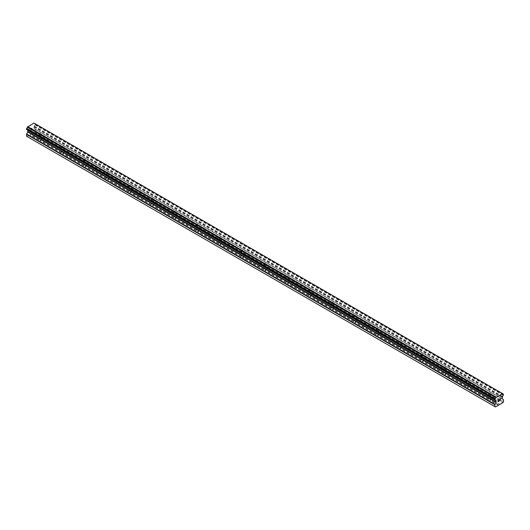 <?xml version="1.0" encoding="UTF-8"?>
<svg xmlns="http://www.w3.org/2000/svg" width="530" height="530" viewBox="0 0 530 530"><rect width="100%" height="100%" fill="white"/><g stroke="black" fill="none" stroke-linecap="round" stroke-linejoin="round"><path stroke-width="0.4" stroke-dasharray="2.65 1.99" d="M488.885 394.207A1.325 0.762 180 0 1 488.501 393.664A1.325 0.762 180 0 1 489.316 392.962A1.325 0.762 180 0 1 490.76 393.127A1.325 0.762 180 0 1 491.151 393.664A1.325 0.762 180 0 1 490.329 394.373A1.325 0.762 180 0 1 488.885 394.207M490.76 398.838A1.325 0.762 0 0 0 490.111 398.633L489.687 398.388A1.325 0.762 0 0 0 488.508 399.077L488.527 399.541A1.325 0.762 0 0 0 488.885 399.918A1.325 0.762 0 0 0 489.541 400.124L489.958 399.911A1.325 0.762 0 0 0 491.144 399.229L491.118 399.216A1.325 0.762 0 0 0 490.76 398.838M466.407 381.229A1.325 0.762 180 0 1 466.016 380.686A1.325 0.762 180 0 1 466.837 379.983A1.325 0.762 180 0 1 468.275 380.149A1.325 0.762 180 0 1 468.666 380.686A1.325 0.762 180 0 1 467.851 381.395A1.325 0.762 180 0 1 466.407 381.229M468.275 385.86A1.325 0.762 0 0 0 467.626 385.654L467.208 385.409A1.325 0.762 0 0 0 466.022 386.092L466.049 386.562A1.325 0.762 0 0 0 466.407 386.94A1.325 0.762 0 0 0 467.056 387.145L467.473 386.933A1.325 0.762 0 0 0 468.659 386.251L468.633 386.231A1.325 0.762 0 0 0 468.275 385.86M443.921 368.251A1.325 0.762 180 0 1 443.537 367.707A1.325 0.762 180 0 1 444.352 366.999A1.325 0.762 180 0 1 445.796 367.164A1.325 0.762 180 0 1 446.18 367.707A1.325 0.762 180 0 1 445.366 368.416A1.325 0.762 180 0 1 443.921 368.251M445.796 372.875A1.325 0.762 0 0 0 445.14 372.669L444.723 372.431A1.325 0.762 0 0 0 443.544 373.113L443.564 373.584A1.325 0.762 0 0 0 443.921 373.961A1.325 0.762 0 0 0 444.571 374.167L444.995 373.955A1.325 0.762 0 0 0 446.174 373.266L446.154 373.252A1.325 0.762 0 0 0 445.796 372.875M421.443 355.266A1.325 0.762 180 0 1 421.052 354.729A1.325 0.762 180 0 1 421.867 354.02A1.325 0.762 180 0 1 423.311 354.186A1.325 0.762 180 0 1 423.702 354.729A1.325 0.762 180 0 1 422.88 355.431A1.325 0.762 180 0 1 421.443 355.266M423.311 359.897A1.325 0.762 0 0 0 422.662 359.691L422.244 359.453A1.325 0.762 0 0 0 421.058 360.135L421.085 360.605A1.325 0.762 0 0 0 421.443 360.976A1.325 0.762 0 0 0 422.092 361.188L422.509 360.97A1.325 0.762 0 0 0 423.695 360.287L423.669 360.274A1.325 0.762 0 0 0 423.311 359.897M398.958 342.287A1.325 0.762 180 0 1 398.567 341.744A1.325 0.762 180 0 1 399.388 341.042A1.325 0.762 180 0 1 400.832 341.207A1.325 0.762 180 0 1 401.217 341.744A1.325 0.762 180 0 1 400.402 342.453A1.325 0.762 180 0 1 398.958 342.287M400.832 346.918A1.325 0.762 0 0 0 400.176 346.713L399.759 346.468A1.325 0.762 0 0 0 398.573 347.157L398.6 347.62A1.325 0.762 0 0 0 398.958 347.998A1.325 0.762 0 0 0 399.607 348.203L400.031 347.991A1.325 0.762 0 0 0 401.21 347.309L401.19 347.296A1.325 0.762 0 0 0 400.832 346.918M376.472 329.309A1.325 0.762 180 0 1 376.088 328.766A1.325 0.762 180 0 1 376.903 328.063A1.325 0.762 180 0 1 378.347 328.229A1.325 0.762 180 0 1 378.738 328.766A1.325 0.762 180 0 1 377.917 329.474A1.325 0.762 180 0 1 376.472 329.309M378.347 333.94A1.325 0.762 0 0 0 377.698 333.734L377.281 333.489A1.325 0.762 0 0 0 376.095 334.172L376.121 334.642A1.325 0.762 0 0 0 376.472 335.02A1.325 0.762 0 0 0 377.128 335.225L377.546 335.013A1.325 0.762 0 0 0 378.731 334.331L378.705 334.311A1.325 0.762 0 0 0 378.347 333.94M353.994 316.331A1.325 0.762 180 0 1 353.603 315.787A1.325 0.762 180 0 1 354.424 315.078A1.325 0.762 180 0 1 355.868 315.244A1.325 0.762 180 0 1 356.253 315.787A1.325 0.762 180 0 1 355.438 316.496A1.325 0.762 180 0 1 353.994 316.331M355.868 320.955A1.325 0.762 0 0 0 355.213 320.749L354.795 320.511A1.325 0.762 0 0 0 353.609 321.193L353.636 321.664A1.325 0.762 0 0 0 353.994 322.041A1.325 0.762 0 0 0 354.643 322.247L355.06 322.035A1.325 0.762 0 0 0 356.246 321.346L356.226 321.332A1.325 0.762 0 0 0 355.868 320.955M331.508 303.345A1.325 0.762 180 0 1 331.124 302.809A1.325 0.762 180 0 1 331.939 302.1A1.325 0.762 180 0 1 333.383 302.266A1.325 0.762 180 0 1 333.774 302.809A1.325 0.762 180 0 1 332.953 303.511A1.325 0.762 180 0 1 331.508 303.345M333.383 307.976A1.325 0.762 0 0 0 332.734 307.771L332.317 307.532A1.325 0.762 0 0 0 331.131 308.215L331.151 308.685A1.325 0.762 0 0 0 331.508 309.056A1.325 0.762 0 0 0 332.164 309.262L332.582 309.05A1.325 0.762 0 0 0 333.767 308.367L333.741 308.354A1.325 0.762 0 0 0 333.383 307.976M309.03 290.367A1.325 0.762 180 0 1 308.639 289.824A1.325 0.762 180 0 1 309.46 289.122A1.325 0.762 180 0 1 310.905 289.287A1.325 0.762 180 0 1 311.289 289.824A1.325 0.762 180 0 1 310.474 290.533A1.325 0.762 180 0 1 309.03 290.367M310.905 294.998A1.325 0.762 0 0 0 310.249 294.793L309.831 294.548A1.325 0.762 0 0 0 308.645 295.236L308.672 295.7A1.325 0.762 0 0 0 309.03 296.078A1.325 0.762 0 0 0 309.679 296.283L310.096 296.071A1.325 0.762 0 0 0 311.282 295.389L311.256 295.376A1.325 0.762 0 0 0 310.905 294.998M286.544 277.389A1.325 0.762 180 0 1 286.16 276.846A1.325 0.762 180 0 1 286.975 276.137A1.325 0.762 180 0 1 288.419 276.309A1.325 0.762 180 0 1 288.81 276.846A1.325 0.762 180 0 1 287.989 277.554A1.325 0.762 180 0 1 286.544 277.389M288.419 282.02A1.325 0.762 0 0 0 287.77 281.808L287.346 281.569A1.325 0.762 0 0 0 286.167 282.252L286.187 282.722A1.325 0.762 0 0 0 286.544 283.099A1.325 0.762 0 0 0 287.2 283.305L287.618 283.093A1.325 0.762 0 0 0 288.804 282.41L288.777 282.391A1.325 0.762 0 0 0 288.419 282.02M264.066 264.41A1.325 0.762 180 0 1 263.675 263.867A1.325 0.762 180 0 1 264.49 263.158A1.325 0.762 180 0 1 265.934 263.324A1.325 0.762 180 0 1 266.325 263.867A1.325 0.762 180 0 1 265.51 264.576A1.325 0.762 180 0 1 264.066 264.41M265.934 269.035A1.325 0.762 0 0 0 265.285 268.829L264.868 268.591A1.325 0.762 0 0 0 263.682 269.273L263.708 269.743A1.325 0.762 0 0 0 264.066 270.121A1.325 0.762 0 0 0 264.715 270.327L265.132 270.108A1.325 0.762 0 0 0 266.318 269.425L266.292 269.412A1.325 0.762 0 0 0 265.934 269.035M241.581 251.425A1.325 0.762 180 0 1 241.19 250.889A1.325 0.762 180 0 1 242.011 250.18A1.325 0.762 180 0 1 243.456 250.345A1.325 0.762 180 0 1 243.84 250.889A1.325 0.762 180 0 1 243.025 251.591A1.325 0.762 180 0 1 241.581 251.425M243.456 256.056A1.325 0.762 0 0 0 242.8 255.851L242.382 255.612A1.325 0.762 0 0 0 241.196 256.295L241.223 256.765A1.325 0.762 0 0 0 241.581 257.136A1.325 0.762 0 0 0 242.23 257.341L242.654 257.13A1.325 0.762 0 0 0 243.833 256.447L243.813 256.434A1.325 0.762 0 0 0 243.456 256.056M219.095 238.447A1.325 0.762 180 0 1 218.711 237.904A1.325 0.762 180 0 1 219.526 237.202A1.325 0.762 180 0 1 220.97 237.367A1.325 0.762 180 0 1 221.361 237.904A1.325 0.762 180 0 1 220.54 238.613A1.325 0.762 180 0 1 219.095 238.447M220.97 243.078A1.325 0.762 0 0 0 220.321 242.873L219.904 242.627A1.325 0.762 0 0 0 218.718 243.31L218.744 243.78A1.325 0.762 0 0 0 219.095 244.158A1.325 0.762 0 0 0 219.751 244.363L220.169 244.151A1.325 0.762 0 0 0 221.355 243.469L221.328 243.456A1.325 0.762 0 0 0 220.97 243.078M196.617 225.469A1.325 0.762 180 0 1 196.226 224.925A1.325 0.762 180 0 1 197.047 224.216A1.325 0.762 180 0 1 198.492 224.389A1.325 0.762 180 0 1 198.876 224.925A1.325 0.762 180 0 1 198.061 225.634A1.325 0.762 180 0 1 196.617 225.469M198.492 230.099A1.325 0.762 0 0 0 197.836 229.887L197.418 229.649A1.325 0.762 0 0 0 196.232 230.331L196.259 230.802A1.325 0.762 0 0 0 196.617 231.179A1.325 0.762 0 0 0 197.266 231.385L197.683 231.173A1.325 0.762 0 0 0 198.869 230.49L198.849 230.47A1.325 0.762 0 0 0 198.492 230.099M174.131 212.49A1.325 0.762 180 0 1 173.747 211.947A1.325 0.762 180 0 1 174.562 211.238A1.325 0.762 180 0 1 176.006 211.404A1.325 0.762 180 0 1 176.397 211.947A1.325 0.762 180 0 1 175.576 212.656A1.325 0.762 180 0 1 174.131 212.49M176.006 217.115A1.325 0.762 0 0 0 175.357 216.909L174.94 216.671A1.325 0.762 0 0 0 173.754 217.353L173.774 217.823A1.325 0.762 0 0 0 174.131 218.201A1.325 0.762 0 0 0 174.787 218.406L175.205 218.188A1.325 0.762 0 0 0 176.391 217.505L176.364 217.492A1.325 0.762 0 0 0 176.006 217.115M151.653 199.505A1.325 0.762 180 0 1 151.262 198.969A1.325 0.762 180 0 1 152.083 198.26A1.325 0.762 180 0 1 153.528 198.425A1.325 0.762 180 0 1 153.912 198.969A1.325 0.762 180 0 1 153.097 199.671A1.325 0.762 180 0 1 151.653 199.505M153.528 204.136A1.325 0.762 0 0 0 152.872 203.931L152.454 203.692A1.325 0.762 0 0 0 151.269 204.375L151.295 204.845A1.325 0.762 0 0 0 151.653 205.216A1.325 0.762 0 0 0 152.302 205.421L152.72 205.209A1.325 0.762 0 0 0 153.905 204.527L153.879 204.514A1.325 0.762 0 0 0 153.528 204.136M129.168 186.527A1.325 0.762 180 0 1 128.783 185.984A1.325 0.762 180 0 1 129.598 185.281A1.325 0.762 180 0 1 131.042 185.447A1.325 0.762 180 0 1 131.433 185.984A1.325 0.762 180 0 1 130.612 186.692A1.325 0.762 180 0 1 129.168 186.527M131.042 191.158A1.325 0.762 0 0 0 130.393 190.952L129.969 190.707A1.325 0.762 0 0 0 128.79 191.39L128.81 191.86A1.325 0.762 0 0 0 129.168 192.238A1.325 0.762 0 0 0 129.823 192.443L130.241 192.231A1.325 0.762 0 0 0 131.427 191.549L131.4 191.535A1.325 0.762 0 0 0 131.042 191.158M106.689 173.548A1.325 0.762 180 0 1 106.298 173.005A1.325 0.762 180 0 1 107.12 172.296A1.325 0.762 180 0 1 108.557 172.462A1.325 0.762 180 0 1 108.948 173.005A1.325 0.762 180 0 1 108.133 173.714A1.325 0.762 180 0 1 106.689 173.548M108.557 178.179A1.325 0.762 0 0 0 107.908 177.967L107.491 177.729A1.325 0.762 0 0 0 106.305 178.411L106.331 178.882A1.325 0.762 0 0 0 106.689 179.259A1.325 0.762 0 0 0 107.338 179.465L107.756 179.253A1.325 0.762 0 0 0 108.941 178.564L108.915 178.55A1.325 0.762 0 0 0 108.557 178.179M84.204 160.57A1.325 0.762 180 0 1 83.819 160.027A1.325 0.762 180 0 1 84.634 159.318A1.325 0.762 180 0 1 86.079 159.484A1.325 0.762 180 0 1 86.463 160.027A1.325 0.762 180 0 1 85.648 160.736A1.325 0.762 180 0 1 84.204 160.57M86.079 165.194A1.325 0.762 0 0 0 85.429 164.989L85.005 164.75A1.325 0.762 0 0 0 83.826 165.433L83.846 165.903A1.325 0.762 0 0 0 84.204 166.281A1.325 0.762 0 0 0 84.86 166.486L85.277 166.268A1.325 0.762 0 0 0 86.456 165.585L86.436 165.572A1.325 0.762 0 0 0 86.079 165.194M61.725 147.585A1.325 0.762 180 0 1 61.334 147.048A1.325 0.762 180 0 1 62.149 146.34A1.325 0.762 180 0 1 63.593 146.505A1.325 0.762 180 0 1 63.984 147.048A1.325 0.762 180 0 1 63.163 147.751A1.325 0.762 180 0 1 61.725 147.585M63.593 152.216A1.325 0.762 0 0 0 62.944 152.011L62.527 151.766A1.325 0.762 0 0 0 61.341 152.454L61.367 152.925A1.325 0.762 0 0 0 61.725 153.296A1.325 0.762 0 0 0 62.374 153.501L62.792 153.289A1.325 0.762 0 0 0 63.978 152.607L63.951 152.594A1.325 0.762 0 0 0 63.593 152.216M39.24 134.607A1.325 0.762 180 0 1 38.849 134.064A1.325 0.762 180 0 1 39.67 133.361A1.325 0.762 180 0 1 41.115 133.527A1.325 0.762 180 0 1 41.499 134.064A1.325 0.762 180 0 1 40.684 134.772A1.325 0.762 180 0 1 39.24 134.607M41.115 139.238A1.325 0.762 0 0 0 40.459 139.032L40.041 138.787A1.325 0.762 0 0 0 38.856 139.47L38.882 139.94A1.325 0.762 0 0 0 39.24 140.317A1.325 0.762 0 0 0 39.889 140.523L40.313 140.311A1.325 0.762 0 0 0 41.492 139.629L41.472 139.615A1.325 0.762 0 0 0 41.115 139.238M498.538 400.342L498.087 400.6M498.916 400.991L498.087 401.475M498.916 399.256L497.981 399.792L497.981 401.66M499.565 399.355L499.644 399.017M500.426 398.567L499.638 399.017M500.578 400.037L499.691 400.548M500.32 398.646L499.472 400.799M31.913 128.167L31.913 128.916L31.913 128.167L31.084 128.651L31.913 128.167M31.913 128.916L31.462 129.174L31.913 128.916M31.462 129.3L31.913 129.035L31.462 129.3M31.913 129.784L31.084 130.267L31.913 129.784M31.084 130.387L32.019 129.85L32.019 127.982L31.084 128.525L32.019 127.982L32.019 129.85L31.084 130.387M29.952 129.174L29.932 131.056L29.932 129.188M29.932 131.056L30.044 129.366L29.932 131.056M27.07 136.528L34.549 132.208L35.119 131.221L35.119 129.346L33.774 128.207L34.231 126.007A1.272 0.735 -60 0 1 34.914 124.822L35 123.669M26.553 129.525L26.705 129.565A1.272 0.735 -60 0 1 27.143 129.585A1.272 0.735 -60 0 1 27.388 129.956L27.812 130.248M34.96 123.656L34.914 123.662A1.272 0.735 -60 0 1 34.47 123.642A1.272 0.735 -60 0 1 34.225 123.251L33.92 123.053M61.367 152.925L39.889 140.523M83.846 165.903L62.374 153.501M106.331 178.882L84.86 166.486M128.81 191.86L107.338 179.465M151.295 204.845L129.823 192.443M173.774 217.823L152.302 205.421M196.259 230.802L174.787 218.406M218.744 243.78L197.266 231.385M241.223 256.765L219.751 244.363M263.708 269.743L242.23 257.341M286.187 282.722L264.715 270.327M308.672 295.7L287.2 283.305M331.151 308.685L309.679 296.283M353.636 321.664L332.164 309.262M376.121 334.642L354.643 322.247M398.6 347.62L377.128 335.225M421.085 360.605L399.607 348.203M443.564 373.584L422.092 361.188M466.049 386.562L444.571 374.167M488.527 399.541L467.056 387.145M498.399 405.245L489.541 400.124M38.882 139.94L30.018 134.825M61.341 152.454L40.313 140.311M62.527 151.766L41.492 139.629L41.499 134.064M62.944 152.011L41.472 139.615M83.826 165.433L62.792 153.289M85.005 164.75L85.429 164.989M106.305 178.411L85.277 166.268M107.491 177.729L86.456 165.585L86.463 160.027M107.908 177.967L86.436 165.572M128.79 191.39L107.756 179.253M129.969 190.707L108.941 178.564L108.948 173.005M130.393 190.952L108.915 178.55M151.269 204.375L130.241 192.231M152.454 203.692L131.427 191.549L131.433 185.984M152.872 203.931L131.4 191.535M173.754 217.353L152.72 205.209M174.94 216.671L153.905 204.527M175.357 216.909L153.879 204.514M196.232 230.331L175.205 218.188M197.418 229.649L176.391 217.505L176.397 211.947M197.836 229.887L176.364 217.492M218.718 243.31L197.683 231.173M219.904 242.627L198.869 230.49L198.876 224.925M220.321 242.873L198.849 230.47M241.196 256.295L220.169 244.151M242.382 255.612L242.8 255.851M263.682 269.273L242.654 257.13M264.868 268.591L243.833 256.447L243.84 250.889M265.285 268.829L243.813 256.434M286.167 282.252L265.132 270.108M287.346 281.569L266.318 269.425L266.325 263.867M287.77 281.808L266.292 269.412M308.645 295.236L287.618 283.093M309.831 294.548L288.804 282.41L288.81 276.846M310.249 294.793L288.777 282.391M331.131 308.215L310.096 296.071M332.317 307.532L311.282 295.389L311.289 289.824M332.734 307.771L311.256 295.376M353.609 321.193L332.582 309.05M354.795 320.511L333.767 308.367L333.774 302.809M355.213 320.749L333.741 308.354M376.095 334.172L355.06 322.035M377.281 333.489L356.246 321.346L356.253 315.787M377.698 333.734L356.226 321.332M398.573 347.157L377.546 335.013M399.759 346.468L378.731 334.331M400.176 346.713L378.705 334.311M421.058 360.135L400.031 347.991M422.244 359.453L401.21 347.309L401.217 341.744M422.662 359.691L401.19 347.296M443.544 373.113L422.509 360.97M444.723 372.431L423.695 360.287L423.702 354.729M445.14 372.669L423.669 360.274M466.022 386.092L444.995 373.955M467.208 385.409L467.626 385.654M488.508 399.077L467.473 386.933M489.687 398.388L468.659 386.251L468.666 380.686M490.111 398.633L468.633 386.231M40.459 139.032L31.601 133.911M502.93 402.628L34.549 132.208M499.982 404.33L491.118 399.216M40.041 138.787L31.402 133.798M38.856 139.47L30.217 134.481M503.5 401.641L35.119 131.221M502.539 396.559L34.159 126.14M502.612 396.42L34.231 126.007M503.447 394.121L35.066 123.702M502.612 393.691L34.914 123.662M502.606 393.664L34.225 123.251M502.579 393.631L34.198 123.218M27.461 130.009L495.073 399.984L27.388 129.956M495.841 400.428L27.732 130.168L495.775 400.389M498.598 404.9L489.958 399.911M499.783 404.218L491.144 399.229L491.151 393.664M503.5 399.766L35.119 129.346M503.394 399.521L35.007 129.108M502.268 398.865L33.887 128.445M502.155 398.62L33.774 128.207M502.155 397.401L33.774 126.988M502.268 397.036L33.887 126.617M503.295 395.241L34.914 124.822M503.387 395.128L35.007 124.709M503.447 395.029L35.066 124.61M503.5 394.843L35.119 124.431M503.5 394.24L35.119 123.821M495.086 399.978L26.705 129.565M488.501 393.664L488.501 399.229M466.016 380.686L466.016 386.251M443.537 367.707L443.537 373.272M421.052 354.729L421.052 360.294M398.567 341.744L398.567 347.309M376.088 328.766L376.088 334.331M353.603 315.787L353.603 321.352M331.124 302.809L331.124 308.374M308.639 289.824L308.639 295.389M286.16 276.846L286.16 282.41M263.675 263.867L263.675 269.432M241.19 250.889L241.19 256.454M218.711 237.904L218.711 243.469M196.226 224.925L196.226 230.49M173.747 211.947L173.747 217.512M151.262 198.969L151.262 204.534M128.783 185.984L128.783 191.549M106.298 173.005L106.298 178.57M83.819 160.027L83.819 165.592M61.334 147.048L61.334 152.614M38.849 134.064L38.849 139.629M63.984 147.048L63.984 152.614M153.912 198.969L153.912 204.534M221.361 237.904L221.361 243.469M378.738 328.766L378.738 334.331M446.18 367.707L446.18 373.272M502.851 394.055L34.47 123.642M495.524 400.004L27.143 129.585M495.06 399.984L27.427 129.996"/><path stroke-width="0.79" d="M498.087 399.858L498.087 400.607L498.087 399.858L498.916 399.375L498.087 399.858M498.087 400.607L498.538 400.342M498.538 400.468L498.087 400.726L498.538 400.468M498.087 400.726L498.087 401.475L498.087 400.726M498.087 401.475L498.916 400.998M497.981 401.66L498.916 401.117L497.981 401.66L497.981 399.799L498.916 399.256M499.677 399.189L500.426 398.567M500.426 399.11L500.201 399.593L500.426 399.11M500.201 399.593L499.697 400.548L500.194 399.593M499.697 400.548L500.578 400.037M499.472 400.799L500.578 400.157L499.465 400.806L500.393 398.938L499.744 398.984L500.32 398.646M503.381 394.082L503.295 394.082A1.272 0.735 -60 0 1 502.851 394.055A1.272 0.735 -60 0 1 502.606 393.664L495.775 397.613A1.272 0.735 -60 0 1 495.086 398.818L494.934 399.945L495.775 400.389L495.086 399.978A1.272 0.735 -60 0 1 495.524 400.004A1.272 0.735 -60 0 1 495.769 400.375L496.226 402.045L494.881 404.741L494.881 406.616L495.451 406.947L502.93 402.628L503.5 401.641L503.5 399.766L502.155 398.62L502.612 396.42A1.272 0.735 -60 0 1 503.295 395.241L503.381 394.082L34.96 123.656M27.812 130.248L27.732 131.996L26.5 134.322L26.5 136.197L495.451 406.947M26.613 129.559L494.993 399.978L26.613 129.559M502.301 393.472L33.92 123.053L27.394 127.193A1.272 0.735 -60 0 1 26.705 128.399L26.553 129.525L494.934 399.945M503.295 394.082L502.612 393.691M496.08 397.063L27.699 126.643M495.802 397.546L27.421 127.127M495.775 397.613L27.394 127.193M495.086 398.818L26.705 128.399M495 398.924L26.619 128.505M494.881 406.616L26.5 136.197M494.934 399.03L26.553 128.611M494.881 399.216L26.5 128.797M494.881 399.819L26.5 129.406M496.226 400.826L27.845 130.413M496.226 402.045L27.845 131.625M496.113 402.416L27.732 131.996M494.993 404.37L26.606 133.957M494.881 404.741L26.5 134.322M495.808 400.415L495.06 399.984"/></g></svg>
